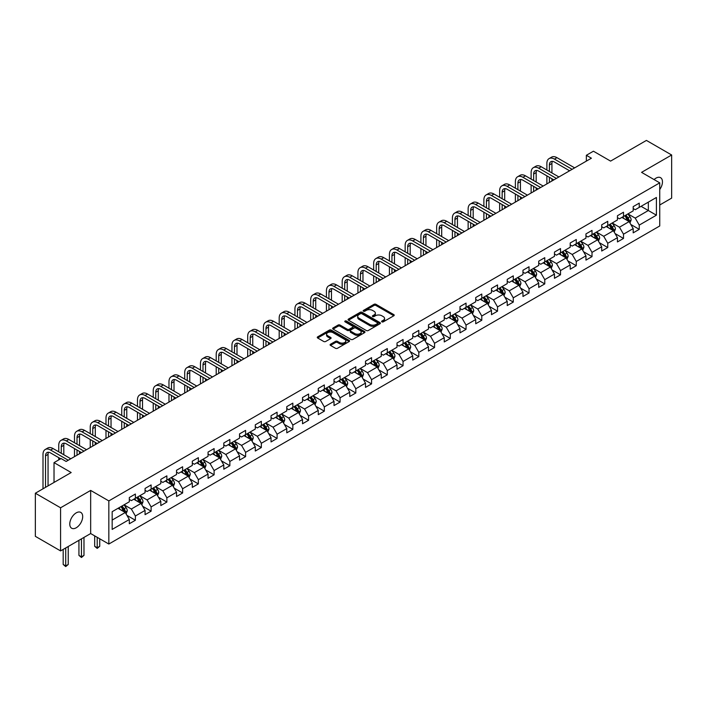 <?xml version="1.0" encoding="UTF-8"?>
<svg xmlns="http://www.w3.org/2000/svg" width="707" height="707" viewBox="0 0 707 707"><rect width="100%" height="100%" fill="white"/><g stroke="black" fill="none" stroke-linecap="round" stroke-linejoin="round"><path stroke-width="1.06" d="M381.895 321.853A0.981 0.566 0 0 0 383.282 321.853L393.808 315.773A1.405 0.813 0 0 0 394.214 315.198A1.405 0.813 0 0 0 393.808 314.624L375.974 304.328A1.405 0.813 0 0 0 373.994 304.328L363.46 310.408A0.981 0.566 0 0 0 364.847 311.213L366.208 310.426A4.481 2.589 0 0 1 372.554 310.426L374.038 311.283A4.481 2.589 0 0 1 375.355 313.113A4.481 2.589 0 0 1 374.038 314.942L372.677 315.729A0.981 0.566 0 0 0 374.065 316.533L375.426 315.746A4.481 2.589 0 0 1 381.771 315.746L383.256 316.603A4.481 2.589 0 0 1 384.564 318.433A4.481 2.589 0 0 1 383.256 320.262L381.895 321.049A0.981 0.566 0 0 0 381.895 321.853L381.895 321.049M76.232 527.776A9.138 5.276 120 0 0 82.198 519.725A9.138 5.276 120 0 0 80.801 512.407A9.138 5.276 120 0 0 76.232 512.858A9.138 5.276 120 0 0 70.258 520.909A9.138 5.276 120 0 0 71.663 528.226A9.138 5.276 120 0 0 76.232 527.776M659.737 189.52A9.138 5.276 120 0 0 660.577 177.678A9.138 5.276 120 0 0 656.008 178.129A9.138 5.276 120 0 0 654.081 179.578M330.496 344.256A1.405 0.813 0 0 0 330.089 344.83A1.405 0.813 0 0 0 330.496 345.405L335.498 348.295A1.405 0.813 0 0 0 337.478 348.295L349.17 341.543A1.405 0.813 0 0 0 349.585 340.968A1.405 0.813 0 0 0 349.17 340.394L331.336 330.098A1.405 0.813 0 0 0 329.356 330.098L317.664 336.85A1.405 0.813 0 0 0 317.257 337.425A1.405 0.813 0 0 0 317.664 337.99L323.709 341.481A1.405 0.813 0 0 0 325.688 341.481L330.69 338.591A1.405 0.813 0 0 0 331.106 338.026A1.405 0.813 0 0 0 330.69 337.451L327.695 335.719A3.747 2.165 0 0 1 326.599 334.19A3.747 2.165 0 0 1 328.914 332.193A3.747 2.165 0 0 1 332.997 332.661L344.742 339.44A3.747 2.165 0 0 1 345.838 340.968A3.747 2.165 0 0 1 343.522 342.966A3.747 2.165 0 0 1 339.44 342.497L337.478 341.366A1.405 0.813 0 0 0 335.498 341.366L330.496 344.256L330.496 345.405M659.737 204.995L671.65 198.119L671.65 154.992L646.419 140.419L610.583 161.108L593.42 151.201L586.359 155.284L591.406 158.2L66.14 461.459L61.085 458.543L54.024 462.625L54.024 482.439M60.581 507.785L60.581 550.912L90.664 533.546L90.664 490.419L60.581 507.785L35.35 493.221L71.186 472.532L54.024 462.625M90.664 490.419L108.834 500.909L659.737 182.848L659.737 225.975L108.834 544.037L108.834 500.909M671.65 154.992L641.567 172.358L659.737 182.848M366.314 330.505A1.405 0.813 0 0 0 368.294 330.505L379.986 323.753A1.405 0.813 0 0 0 380.393 323.179A1.405 0.813 0 0 0 379.986 322.604L362.152 312.308A1.405 0.813 0 0 0 360.172 312.308L348.48 319.06A1.405 0.813 0 0 0 348.065 319.635A1.405 0.813 0 0 0 348.48 320.209L366.314 330.505M345.449 322.065A0.981 0.566 0 0 1 346.448 322.198L346.448 321.031L364.582 331.503A1.405 0.813 0 0 1 364.989 332.078A1.405 0.813 0 0 1 364.582 332.644L352.89 339.395A1.405 0.813 0 0 1 350.902 339.395L333.068 329.1L338.079 326.236L338.079 325.07L333.068 327.96A1.405 0.813 0 0 0 332.661 328.525A1.405 0.813 0 0 0 333.068 329.1L333.068 327.96M338.079 326.236A1.405 0.813 0 0 1 340.058 326.236L340.058 325.07A1.405 0.813 0 0 0 338.079 325.07M340.058 325.07L347.287 329.241A1.405 0.813 0 0 0 349.267 329.241L352.59 327.323A1.405 0.813 0 0 0 352.996 326.758A1.405 0.813 0 0 0 352.59 326.183L345.06 321.835A0.981 0.566 0 0 1 346.448 321.031M60.581 550.912L35.35 536.339L35.35 493.221M126.951 515.394L135.382 520.255L135.382 516.004L145.068 510.41L145.068 514.661L151.121 511.17L151.121 506.91L160.816 501.316L160.816 505.576L166.87 502.076L166.87 497.825L176.556 492.231L176.556 496.482L182.618 492.982L182.618 488.731L192.304 483.137L192.304 487.388L198.358 483.897L198.358 479.638L208.052 474.043L208.052 478.303L214.106 474.804L214.106 470.553L223.801 464.959L223.801 469.209L229.855 465.71L229.855 461.459L239.54 455.865L239.54 460.116L245.603 456.625L245.603 452.365L255.289 446.771L255.289 451.031L261.343 447.531L261.343 443.28L271.037 437.686L271.037 441.937L277.091 438.437L277.091 434.186L286.786 428.592L286.786 432.843L292.839 429.352L292.839 425.093L302.525 419.498L302.525 423.758L308.588 420.258L308.588 416.008L318.274 410.413L318.274 414.664L324.327 411.165L324.327 406.914L334.022 401.32L334.022 405.571L340.076 402.08L340.076 397.82L349.762 392.226L349.762 396.486L355.824 392.986L355.824 388.735L365.51 383.141L365.51 387.392L371.564 383.892L371.564 379.641L381.259 374.047L381.259 378.298L387.312 374.807L387.312 370.548L397.007 364.953L397.007 369.213L403.061 365.713L403.061 361.463L412.747 355.868L412.747 360.119L418.809 356.62L418.809 352.369L428.495 346.775L428.495 351.026L434.549 347.535L434.549 343.275L444.243 337.681L444.243 341.941L450.297 338.441L450.297 334.19L459.983 328.596L459.983 332.847L466.046 329.347L466.046 325.096L475.731 319.502L475.731 323.753L481.785 320.262L481.785 316.002L491.48 310.408L491.48 314.668L497.534 311.168L497.534 306.918L507.228 301.323L507.228 305.574L513.282 302.075L513.282 297.824L522.968 292.23L522.968 296.48L529.03 292.99L529.03 288.73L538.716 283.136L538.716 287.396L544.77 283.896L544.77 279.645L554.465 274.051L554.465 278.302L560.518 274.802L560.518 270.551L570.213 264.957L570.213 269.208L576.267 265.717L576.267 261.457L585.953 255.863L585.953 260.123L592.015 256.623L592.015 252.372L601.701 246.778L601.701 251.029L607.755 247.53L607.755 243.279L617.45 237.685L617.45 241.935L623.503 238.445L623.503 234.185L633.189 228.591L633.189 232.85L639.252 229.351L639.252 225.1L656.405 215.193L656.405 197.474L648.337 202.14L648.337 210.527L656.405 215.193M135.382 520.255L129.319 523.754L129.319 519.504L112.166 529.41L112.166 511.691L129.319 501.784L129.319 497.534L135.382 494.034L135.382 498.285L145.068 492.691L145.068 488.44L151.121 484.94L151.121 489.2L160.816 483.606L160.816 479.346L166.87 475.855L166.87 480.106L176.556 474.512L176.556 470.261L182.618 466.761L182.618 471.012L192.304 465.418L192.304 461.167L198.358 457.668L198.358 461.927L208.052 456.333L208.052 452.073L214.106 448.583L214.106 452.834L223.801 447.239L223.801 442.989L229.855 439.489L229.855 443.74L239.54 438.146L239.54 433.895L245.603 430.395L245.603 434.655L255.289 429.061L255.289 424.801L261.343 421.31L261.343 425.561L271.037 419.967L271.037 415.716L277.091 412.216L277.091 416.467L286.786 410.873L286.786 406.622L292.839 403.123L292.839 407.382L302.525 401.788L302.525 397.528L308.588 394.038L308.588 398.288L318.274 392.694L318.274 388.443L324.327 384.944L324.327 389.195L334.022 383.601L334.022 379.35L340.076 375.85L340.076 380.11L349.762 374.516L349.762 370.256L355.824 366.765L355.824 371.016L365.51 365.422L365.51 361.171L371.564 357.671L371.564 361.922L381.259 356.328L381.259 352.077L387.312 348.578L387.312 352.837L397.007 347.243L397.007 342.983L403.061 339.493L403.061 343.743L412.747 338.149L412.747 333.898L418.809 330.399L418.809 334.65L428.495 329.055L428.495 324.805L434.549 321.305L434.549 325.565L444.243 319.971L444.243 315.711L450.297 312.22L450.297 316.471L459.983 310.877L459.983 306.626L466.046 303.126L466.046 307.377L475.731 301.783L475.731 297.532L481.785 294.032L481.785 298.292L491.48 292.698L491.48 288.438L497.534 284.948L497.534 289.198L507.228 283.604L507.228 279.353L513.282 275.854L513.282 280.105L522.968 274.51L522.968 270.26L529.03 266.76L529.03 271.02L538.716 265.425L538.716 261.166L544.77 257.675L544.77 261.926L554.465 256.332L554.465 252.081L560.518 248.581L560.518 252.832L570.213 247.238L570.213 242.987L576.267 239.487L576.267 243.747L585.953 238.153L585.953 233.893L592.015 230.402L592.015 234.653L601.701 229.059L601.701 224.808L607.755 221.309L607.755 225.56L617.45 219.965L617.45 215.715L623.503 212.215L623.503 216.475L633.189 210.88L633.189 206.621L639.252 203.13L639.252 207.381L656.405 197.474M133.764 499.222L141.029 503.419L131.343 509.013L124.07 504.816M129.319 499.451L131.343 500.618L135.382 498.285M131.343 509.013L135.382 516.004M141.029 503.419L145.068 510.41M149.504 490.128L156.777 494.326L147.083 499.92L139.818 495.722M145.068 490.366L147.083 491.533L151.121 489.2M147.083 499.92L151.121 506.91M156.777 494.326L160.816 501.316M165.252 481.043L172.526 485.232L162.831 490.826L155.567 486.637M160.816 481.273L162.831 482.439L166.87 480.106M162.831 490.826L166.87 497.825M172.526 485.232L176.556 492.231M181.001 471.949L188.265 476.147L178.579 481.741L171.306 477.543M176.556 472.179L178.579 473.345L182.618 471.012M178.579 481.741L182.618 488.731M188.265 476.147L192.304 483.137M196.749 462.855L204.014 467.053L194.328 472.647L187.055 468.449M192.304 463.094L194.328 464.26L198.358 461.927M194.328 472.647L198.358 479.638M204.014 467.053L208.052 474.043M212.489 453.77L219.762 457.959L210.067 463.553L202.803 459.364M208.052 454L210.067 455.167L214.106 452.834M210.067 463.553L214.106 470.553M219.762 457.959L223.801 464.959M228.237 444.676L235.502 448.874L225.816 454.468L218.551 450.271M223.801 444.906L225.816 446.073L229.855 443.74M225.816 454.468L229.855 461.459M235.502 448.874L239.54 455.865M243.986 435.583L251.25 439.781L241.564 445.375L234.291 441.177M239.54 435.821L241.564 436.988L245.603 434.655M241.564 445.375L245.603 452.365M251.25 439.781L255.289 446.771M259.734 426.498L266.999 430.687L257.304 436.281L250.039 432.092M255.289 426.728L257.304 427.894L261.343 425.561M257.304 436.281L261.343 443.28M266.999 430.687L271.037 437.686M275.474 417.404L282.747 421.602L273.052 427.196L265.788 422.998M271.037 417.634L273.052 418.8L277.091 416.467M273.052 427.196L277.091 434.186M282.747 421.602L286.786 428.592M291.222 408.31L298.487 412.508L288.801 418.102L281.536 413.904M286.786 408.549L288.801 409.715L292.839 407.382M288.801 418.102L292.839 425.093M298.487 412.508L302.525 419.498M306.971 399.225L314.235 403.414L304.549 409.008L297.276 404.819M302.525 399.455L304.549 400.622L308.588 398.288M304.549 409.008L308.588 416.008M314.235 403.414L318.274 410.413M322.71 390.131L329.983 394.329L320.289 399.923L313.024 395.726M318.274 390.361L320.289 391.528L324.327 389.195M320.289 399.923L324.327 406.914M329.983 394.329L334.022 401.32M338.459 381.038L345.732 385.235L336.037 390.83L328.773 386.632M334.022 381.276L336.037 382.443L340.076 380.11M336.037 390.83L340.076 397.82M345.732 385.235L349.762 392.226M354.207 371.953L361.471 376.142L351.786 381.736L344.512 377.547M349.762 372.182L351.786 373.349L355.824 371.016M351.786 381.736L355.824 388.735M361.471 376.142L365.51 383.141M369.955 362.859L377.22 367.057L367.534 372.651L360.261 368.453M365.51 363.089L367.534 364.255L371.564 361.922M367.534 372.651L371.564 379.641M377.22 367.057L381.259 374.047M385.695 353.765L392.968 357.963L383.274 363.557L376.009 359.359M381.259 354.004L383.274 355.17L387.312 352.837M383.274 363.557L387.312 370.548M392.968 357.963L397.007 364.953M401.443 344.68L408.708 348.869L399.022 354.463L391.758 350.274M397.007 344.91L399.022 346.077L403.061 343.743M399.022 354.463L403.061 361.463M408.708 348.869L412.747 355.868M417.192 335.586L424.456 339.784L414.77 345.378L407.497 341.181M412.747 335.816L414.77 336.983L418.809 334.65M414.77 345.378L418.809 352.369M424.456 339.784L428.495 346.775M432.94 326.493L440.205 330.69L430.51 336.285L423.246 332.087M428.495 326.731L430.51 327.898L434.549 325.565M430.51 336.285L434.549 343.275M440.205 330.69L444.243 337.681M448.68 317.408L455.953 321.597L446.258 327.191L438.994 323.002M444.243 317.637L446.258 318.804L450.297 316.471M446.258 327.191L450.297 334.19M455.953 321.597L459.983 328.596M464.428 308.314L471.693 312.512L462.007 318.106L454.742 313.908M459.983 308.544L462.007 309.71L466.046 307.377M462.007 318.106L466.046 325.096M471.693 312.512L475.731 319.502M480.177 299.22L487.441 303.418L477.755 309.012L470.482 304.814M475.731 299.459L477.755 300.625L481.785 298.292M477.755 309.012L481.785 316.002M487.441 303.418L491.48 310.408M495.916 290.135L503.19 294.324L493.495 299.918L486.23 295.729M491.48 290.365L493.495 291.531L497.534 289.198M493.495 299.918L497.534 306.918M503.19 294.324L507.228 301.323M511.665 281.041L518.938 285.239L509.243 290.833L501.979 286.635M507.228 281.271L509.243 282.438L513.282 280.105M509.243 290.833L513.282 297.824M518.938 285.239L522.968 292.23M527.413 271.948L534.678 276.145L524.992 281.74L517.718 277.542M522.968 272.186L524.992 273.344L529.03 271.02M524.992 281.74L529.03 288.73M534.678 276.145L538.716 283.136M543.162 262.863L550.426 267.052L540.74 272.646L533.467 268.457M538.716 263.092L540.74 264.259L544.77 261.926M540.74 272.646L544.77 279.645M550.426 267.052L554.465 274.051M558.901 253.769L566.174 257.967L556.48 263.561L549.215 259.363M554.465 253.999L556.48 255.165L560.518 252.832M556.48 263.561L560.518 270.551M566.174 257.967L570.213 264.957M574.65 244.675L581.914 248.873L572.228 254.467L564.964 250.269M570.213 244.914L572.228 246.071L576.267 243.747M572.228 254.467L576.267 261.457M581.914 248.873L585.953 255.863M590.398 235.59L597.662 239.779L587.977 245.373L580.703 241.184M585.953 235.82L587.977 236.986L592.015 234.653M587.977 245.373L592.015 252.372M597.662 239.779L601.701 246.778M606.146 226.496L613.411 230.694L603.716 236.288L596.452 232.09M601.701 226.726L603.716 227.893L607.755 225.56M603.716 236.288L607.755 243.279M613.411 230.694L617.45 237.685M621.886 217.403L629.159 221.6L619.465 227.194L612.2 222.997M617.45 217.641L619.465 218.799L623.503 216.475M619.465 227.194L623.503 234.185M629.159 221.6L633.189 228.591M641.063 206.329L648.337 210.527L635.213 218.101L627.949 213.912M633.189 208.547L635.213 209.714L639.252 207.381M635.213 218.101L639.252 225.1M90.664 533.546L108.834 544.037M586.359 155.284L586.359 161.108M112.166 520.087L125.28 512.504L118.016 508.315M125.28 512.504L129.319 519.504M630.821 224.481L639.252 229.351M615.072 233.575L623.503 238.445M599.333 242.669L607.755 247.53M583.584 251.754L592.015 256.623M567.836 260.848L576.267 265.717M552.087 269.941L560.518 274.802M536.348 279.026L544.77 283.896M520.599 288.12L529.03 292.99M504.851 297.214L513.282 302.075M489.111 306.299L497.534 311.168M473.363 315.393L481.785 320.262M457.615 324.486L466.046 329.347M441.866 333.571L450.297 338.441M426.127 342.665L434.549 347.535M410.378 351.759L418.809 356.62M394.63 360.844L403.061 365.713M378.881 369.938L387.312 374.807M363.142 379.032L371.564 383.892M347.393 388.116L355.824 392.986M331.645 397.21L340.076 402.08M315.905 406.304L324.327 411.165M300.157 415.389L308.588 420.258M284.408 424.483L292.839 429.352M268.66 433.577L277.091 438.437M252.92 442.67L261.343 447.531M237.172 451.755L245.603 456.625M221.424 460.849L229.855 465.71M205.675 469.943L214.106 474.804M189.936 479.028L198.358 483.897M174.187 488.122L182.618 492.982M158.439 497.215L166.87 502.076M142.699 506.3L151.121 511.17M382.284 321.985L383.256 321.429A4.481 2.589 0 0 0 384.564 319.599L384.564 318.433M375.355 313.113L375.355 314.279A4.481 2.589 0 0 1 374.038 316.109L373.066 316.665M393.808 314.624L393.808 315.773L375.974 305.495A1.405 0.813 0 0 0 373.994 305.495L363.858 311.345M379.986 322.604L379.986 323.753L362.152 313.475A1.405 0.813 0 0 0 360.172 313.475L348.498 320.218M377.511 323.576A0.981 0.566 0 0 0 377.511 322.781L361.851 313.74A0.981 0.566 0 0 0 360.464 313.74L359.032 314.571A4.481 2.589 0 0 0 357.715 316.4A4.481 2.589 0 0 0 359.032 318.23L369.726 324.407A4.481 2.589 0 0 0 376.071 324.407L377.511 323.576L377.511 324.743A0.981 0.566 0 0 0 377.794 324.345L377.794 323.179M357.715 316.4L357.715 317.567A4.481 2.589 0 0 0 359.032 319.396L359.032 318.23M377.511 324.743L376.071 325.573A4.481 2.589 0 0 1 369.726 325.573L359.032 319.396M340.058 326.236L347.287 330.408A1.405 0.813 0 0 0 349.267 330.408L352.59 328.49A1.405 0.813 0 0 0 352.996 327.924L352.996 326.758M346.448 322.198L364.556 332.661M354.79 333.571A3.747 2.165 0 0 0 358.882 334.049A3.747 2.165 0 0 0 361.189 332.043A3.747 2.165 0 0 0 360.093 330.514L355.957 328.128A1.405 0.813 0 0 0 353.977 328.128L350.654 330.045A1.405 0.813 0 0 0 350.248 330.62A1.405 0.813 0 0 0 350.654 331.185L354.79 333.571L354.79 334.738A3.747 2.165 0 0 0 358.882 335.206A3.747 2.165 0 0 0 361.189 333.209L361.189 332.043M350.248 330.62L350.248 331.777A1.405 0.813 0 0 0 350.654 332.352L350.654 331.185M354.79 334.738L350.654 332.352M345.838 340.968L345.838 342.135A3.747 2.165 0 0 1 343.522 344.132A3.747 2.165 0 0 1 339.44 343.664L337.478 342.533A1.405 0.813 0 0 0 335.498 342.533L330.514 345.414M326.599 334.19L326.599 335.357A3.747 2.165 0 0 0 327.695 336.885L327.695 335.719M330.673 338.609L327.695 336.885M349.152 341.552L331.336 331.265A1.405 0.813 0 0 0 329.356 331.265L317.682 338.008L317.664 336.85M629.955 222.979L631.157 219.957A3.782 2.183 -120 0 0 629.946 216.74L627.86 213.956M624.228 218.755L622.814 216.872M624.732 215.759L626.817 218.543A3.782 2.183 60 0 1 627.904 220.814L629.115 220.116A3.782 2.183 -120 0 0 628.028 217.844L625.942 215.061M624.997 215.608L627.312 218.693A1.927 1.114 60 0 1 627.657 219.276L629.115 220.116M546.873 170.016L546.873 163.485A10.702 6.177 60 0 1 549.092 158.589L551.61 157.131A10.702 6.177 60 0 1 556.966 157.661L574.65 167.868M549.092 158.589A10.702 6.177 60 0 1 554.447 159.119L572.131 169.327M569.603 170.785L554.447 162.036A7.141 4.118 -120 0 0 550.877 161.682A7.141 4.118 -120 0 0 549.392 164.943L549.392 171.474M552.37 161.346A7.141 4.118 -120 0 0 551.92 163.485L551.92 172.932M549.392 177.298L549.392 182.45M551.92 178.756L551.92 180.992M546.873 183.908L546.873 175.84M614.206 232.073L615.408 229.05A3.782 2.183 -120 0 0 614.197 225.825L612.121 223.05M608.488 227.848L607.074 225.957M608.992 224.853L611.069 227.636A3.782 2.183 60 0 1 612.156 229.908L613.367 229.209A3.782 2.183 -120 0 0 612.28 226.929L610.203 224.154M609.248 224.702L611.564 227.787A1.927 1.114 60 0 1 611.917 228.37L613.367 229.209M598.458 241.167L599.66 238.135A3.782 2.183 -120 0 0 598.458 234.918L596.372 232.135M592.74 236.942L591.326 235.051M593.244 233.946L595.329 236.721A3.782 2.183 60 0 1 596.408 239.001L597.618 238.303A3.782 2.183 -120 0 0 596.54 236.023L594.454 233.239M593.509 233.787L595.815 236.872A1.927 1.114 60 0 1 596.169 237.464L597.618 238.303M531.125 179.11L531.125 172.579A10.702 6.177 60 0 1 533.343 167.683L535.871 166.225A10.702 6.177 60 0 1 541.217 166.755L558.901 176.962M533.343 167.683A10.702 6.177 60 0 1 538.699 168.213L556.382 178.42M553.855 179.878L538.699 171.121A7.141 4.118 -120 0 0 535.128 170.767A7.141 4.118 -120 0 0 533.652 174.037L533.652 180.559M536.622 170.44A7.141 4.118 -120 0 0 536.171 172.579L536.171 182.017M533.652 186.392L533.652 191.544M536.171 187.85L536.171 190.086M531.125 193.002L531.125 184.934M515.385 188.195L515.385 181.672A10.702 6.177 60 0 1 517.595 176.768L520.122 175.309A10.702 6.177 60 0 1 525.478 175.84L543.162 186.056M517.595 176.768A10.702 6.177 60 0 1 522.95 177.298L540.634 187.505M538.115 188.963L522.95 180.214A7.141 4.118 -120 0 0 519.38 179.861A7.141 4.118 -120 0 0 517.904 183.131L517.904 189.653M520.873 179.534A7.141 4.118 -120 0 0 520.432 181.672L520.432 191.111M517.904 195.486L517.904 200.629M520.432 196.935L520.432 199.18M515.385 202.087L515.385 194.027M582.718 250.251L583.92 247.229A3.782 2.183 -120 0 0 582.709 244.012L580.624 241.228M576.992 246.027L575.578 244.145M577.495 243.031L579.581 245.815A3.782 2.183 60 0 1 580.659 248.086L581.87 247.388A3.782 2.183 -120 0 0 580.792 245.117L578.706 242.333M577.76 242.881L580.067 245.965A1.927 1.114 60 0 1 580.42 246.549L581.87 247.388M566.97 259.345L568.172 256.323A3.782 2.183 -120 0 0 566.961 253.097L564.875 250.322M561.252 255.121L559.829 253.23M561.747 252.125L563.832 254.909A3.782 2.183 60 0 1 564.92 257.18L566.13 256.482A3.782 2.183 -120 0 0 565.043 254.211L562.958 251.427M562.012 251.975L564.327 255.059A1.927 1.114 60 0 1 564.672 255.642L566.13 256.482M551.221 268.439L552.423 265.408A3.782 2.183 -120 0 0 551.213 262.191L549.136 259.407M545.504 264.215L544.09 262.324M546.007 261.219L548.084 263.994A3.782 2.183 60 0 1 549.171 266.274L550.382 265.576A3.782 2.183 -120 0 0 549.295 263.296L547.218 260.512M546.272 261.06L548.579 264.153A1.927 1.114 60 0 1 548.932 264.736L550.382 265.576M499.637 197.288L499.637 190.757A10.702 6.177 60 0 1 501.855 185.861L504.374 184.403A10.702 6.177 60 0 1 509.729 184.934L527.413 195.141M501.855 185.861A10.702 6.177 60 0 1 507.202 186.392L524.886 196.599M522.367 198.057L507.202 189.308A7.141 4.118 -120 0 0 503.64 188.955A7.141 4.118 -120 0 0 502.156 192.216L502.156 198.747M505.125 188.619A7.141 4.118 -120 0 0 504.683 190.757L504.683 200.205M502.156 204.57L502.156 209.723M504.683 206.029L504.683 208.265M499.637 211.181L499.637 203.112M483.888 206.382L483.888 199.851A10.702 6.177 60 0 1 486.107 194.955L488.625 193.497A10.702 6.177 60 0 1 493.981 194.027L511.665 204.235M486.107 194.955A10.702 6.177 60 0 1 491.462 195.486L509.146 205.693M506.619 207.151L491.462 198.393A7.141 4.118 -120 0 0 487.892 198.04A7.141 4.118 -120 0 0 486.416 201.309L486.416 207.831M489.385 197.713A7.141 4.118 -120 0 0 488.935 199.851L488.935 209.29M486.416 213.664L486.416 218.816M488.935 215.122L488.935 217.358M483.888 220.275L483.888 212.206M468.14 215.467L468.14 208.945A10.702 6.177 60 0 1 470.358 204.04L472.886 202.582A10.702 6.177 60 0 1 478.232 203.112L495.916 213.328M470.358 204.04A10.702 6.177 60 0 1 475.714 204.57L493.398 214.778M490.87 216.236L475.714 207.487A7.141 4.118 -120 0 0 472.143 207.133A7.141 4.118 -120 0 0 470.668 210.403L470.668 216.925M473.637 206.806A7.141 4.118 -120 0 0 473.186 208.945L473.186 218.383M470.668 222.758L470.668 227.901M473.186 224.207L473.186 226.452M468.14 229.36L468.14 221.3M452.4 224.561L452.4 218.03A10.702 6.177 60 0 1 454.619 213.134L457.137 211.676A10.702 6.177 60 0 1 462.493 212.206L480.177 222.413M454.619 213.134A10.702 6.177 60 0 1 459.965 213.664L477.649 223.872M475.131 225.33L459.965 216.581A7.141 4.118 -120 0 0 456.395 216.227A7.141 4.118 -120 0 0 454.919 219.488L454.919 226.019M457.889 215.891A7.141 4.118 -120 0 0 457.447 218.03L457.447 227.477M454.919 231.843L454.919 236.995M457.447 233.301L457.447 235.537M452.4 238.453L452.4 230.385M436.652 233.655L436.652 227.124A10.702 6.177 60 0 1 438.87 222.228L441.389 220.77A10.702 6.177 60 0 1 446.744 221.3L464.428 231.507M438.87 222.228A10.702 6.177 60 0 1 444.217 222.758L461.901 232.965M459.382 234.424L444.217 225.666A7.141 4.118 -120 0 0 440.655 225.312A7.141 4.118 -120 0 0 439.171 228.582L439.171 235.104M442.149 224.985A7.141 4.118 -120 0 0 441.698 227.124L441.698 236.562M439.171 240.937L439.171 246.089M441.698 242.395L441.698 244.631M436.652 247.547L436.652 239.479M420.904 242.74L420.904 236.218A10.702 6.177 60 0 1 423.122 231.313L425.649 229.855A10.702 6.177 60 0 1 430.996 230.385L448.68 240.601M423.122 231.313A10.702 6.177 60 0 1 428.477 231.843L446.161 242.05M443.634 243.508L428.477 234.759A7.141 4.118 -120 0 0 424.907 234.406A7.141 4.118 -120 0 0 423.431 237.676L423.431 244.198M426.401 234.079A7.141 4.118 -120 0 0 425.95 236.218L425.95 245.656M423.431 250.031L423.431 255.174M425.95 251.48L425.95 253.725M420.904 256.632L420.904 248.572M405.155 251.833L405.155 245.302A10.702 6.177 60 0 1 407.373 240.407L409.901 238.948A10.702 6.177 60 0 1 415.256 239.479L432.94 249.686M407.373 240.407A10.702 6.177 60 0 1 412.729 240.937L430.413 251.144M427.885 252.602L412.729 243.853A7.141 4.118 -120 0 0 409.159 243.5A7.141 4.118 -120 0 0 407.683 246.761L407.683 253.292M410.652 243.164A7.141 4.118 -120 0 0 410.201 245.302L410.201 254.75M407.683 259.115L407.683 264.268M410.201 260.574L410.201 262.81M405.155 265.726L405.155 257.657M389.416 260.927L389.416 254.396A10.702 6.177 60 0 1 391.634 249.5L394.153 248.042A10.702 6.177 60 0 1 399.508 248.572L417.192 258.78M391.634 249.5A10.702 6.177 60 0 1 396.981 250.031L414.664 260.238M412.146 261.696L396.981 252.938A7.141 4.118 -120 0 0 393.419 252.585A7.141 4.118 -120 0 0 391.934 255.854L391.934 262.377M394.904 252.258A7.141 4.118 -120 0 0 394.462 254.396L394.462 263.835M391.934 268.209L391.934 273.362M394.462 269.667L394.462 271.903M389.416 274.82L389.416 266.751M373.667 270.012L373.667 263.49A10.702 6.177 60 0 1 375.885 258.585L378.404 257.127A10.702 6.177 60 0 1 383.76 257.657L401.443 267.873M375.885 258.585A10.702 6.177 60 0 1 381.241 259.115L398.925 269.323M396.397 270.781L381.241 262.032A7.141 4.118 -120 0 0 377.671 261.678A7.141 4.118 -120 0 0 376.195 264.948L376.195 271.47M379.164 261.351A7.141 4.118 -120 0 0 378.713 263.49L378.713 272.929M376.195 277.303L376.195 282.447M378.713 278.752L378.713 280.997M373.667 283.905L373.667 275.845M357.919 279.106L357.919 272.575A10.702 6.177 60 0 1 360.137 267.679L362.664 266.221A10.702 6.177 60 0 1 368.011 266.751L385.695 276.958M360.137 267.679A10.702 6.177 60 0 1 365.492 268.209L383.176 278.417M380.649 279.875L365.492 271.126A7.141 4.118 -120 0 0 361.922 270.772A7.141 4.118 -120 0 0 360.446 274.033L360.446 280.564M363.416 270.436A7.141 4.118 -120 0 0 362.965 272.575L362.965 282.022M360.446 286.388L360.446 291.54M362.965 287.846L362.965 290.082M357.919 292.998L357.919 284.93M342.179 288.2L342.179 281.669A10.702 6.177 60 0 1 344.389 276.773L346.916 275.315A10.702 6.177 60 0 1 352.272 275.845L369.955 286.052M344.389 276.773A10.702 6.177 60 0 1 349.744 277.303L367.428 287.51M364.909 288.969L349.744 280.211A7.141 4.118 -120 0 0 346.174 279.857A7.141 4.118 -120 0 0 344.698 283.127L344.698 289.649M347.667 279.53A7.141 4.118 -120 0 0 347.225 281.669L347.225 291.107M344.698 295.482L344.698 300.634M347.225 296.94L347.225 299.176M342.179 302.092L342.179 294.024M326.431 297.285L326.431 290.763A10.702 6.177 60 0 1 328.649 285.858L331.168 284.4A10.702 6.177 60 0 1 336.523 284.93L354.207 295.146M328.649 285.858A10.702 6.177 60 0 1 333.996 286.388L351.679 296.595M349.161 298.054L333.996 289.304A7.141 4.118 -120 0 0 330.434 288.951A7.141 4.118 -120 0 0 328.949 292.221L328.949 298.743M331.919 288.624A7.141 4.118 -120 0 0 331.477 290.763L331.477 300.201M328.949 304.576L328.949 309.719M331.477 306.025L331.477 308.27M326.431 311.177L326.431 303.117M310.682 306.378L310.682 299.848A10.702 6.177 60 0 1 312.901 294.952L315.428 293.493A10.702 6.177 60 0 1 320.775 294.024L338.459 304.231M312.901 294.952A10.702 6.177 60 0 1 318.256 295.482L335.94 305.689M333.412 307.147L318.256 298.398A7.141 4.118 -120 0 0 314.686 298.045A7.141 4.118 -120 0 0 313.21 301.306L313.21 307.837M316.179 297.709A7.141 4.118 -120 0 0 315.729 299.848L315.729 309.295M313.21 313.661L313.21 318.813M315.729 315.119L315.729 317.355M310.682 320.271L310.682 312.202M294.934 315.472L294.934 308.941A10.702 6.177 60 0 1 297.152 304.045L299.68 302.587A10.702 6.177 60 0 1 305.026 303.117L322.71 313.325M297.152 304.045A10.702 6.177 60 0 1 302.508 304.576L320.191 314.783M317.664 316.241L302.508 307.483A7.141 4.118 -120 0 0 298.937 307.13A7.141 4.118 -120 0 0 297.461 310.4L297.461 316.922M300.431 306.803A7.141 4.118 -120 0 0 299.98 308.941L299.98 318.38M297.461 322.754L297.461 327.907M299.98 324.213L299.98 326.448M294.934 329.365L294.934 321.296M279.194 324.557L279.194 318.035A10.702 6.177 60 0 1 281.413 313.13L283.931 311.672A10.702 6.177 60 0 1 289.287 312.202L306.971 322.419M281.413 313.13A10.702 6.177 60 0 1 286.759 313.661L304.443 323.877M301.924 325.326L286.759 316.577A7.141 4.118 -120 0 0 283.189 316.223A7.141 4.118 -120 0 0 281.713 319.493L281.713 326.015M284.682 315.896A7.141 4.118 -120 0 0 284.241 318.035L284.241 327.474M281.713 331.848L281.713 336.992M284.241 333.297L284.241 335.542M279.194 338.45L279.194 330.39M263.446 333.651L263.446 327.12A10.702 6.177 60 0 1 265.664 322.224L268.183 320.766A10.702 6.177 60 0 1 273.538 321.296L291.222 331.503M265.664 322.224A10.702 6.177 60 0 1 271.011 322.754L288.703 332.962M286.176 334.42L271.011 325.671A7.141 4.118 -120 0 0 267.449 325.317A7.141 4.118 -120 0 0 265.965 328.578L265.965 335.109M268.943 324.981A7.141 4.118 -120 0 0 268.492 327.12L268.492 336.567M265.965 340.933L265.965 346.085M268.492 342.391L268.492 344.627M263.446 347.544L263.446 339.475M247.697 342.745L247.697 336.214A10.702 6.177 60 0 1 249.916 331.318L252.443 329.86A10.702 6.177 60 0 1 257.79 330.39L275.474 340.597M249.916 331.318A10.702 6.177 60 0 1 255.271 331.848L272.955 342.055M270.428 343.514L255.271 334.756A7.141 4.118 -120 0 0 251.701 334.402A7.141 4.118 -120 0 0 250.225 337.672L250.225 344.203M253.194 334.075A7.141 4.118 -120 0 0 252.744 336.214L252.744 345.652M250.225 350.027L250.225 355.179M252.744 351.485L252.744 353.721M247.697 356.637L247.697 348.569M231.949 351.83L231.949 345.308A10.702 6.177 60 0 1 234.167 340.403L236.695 338.945A10.702 6.177 60 0 1 242.05 339.475L259.734 349.691M234.167 340.403A10.702 6.177 60 0 1 239.523 340.933L257.207 351.149M254.688 352.599L239.523 343.849A7.141 4.118 -120 0 0 235.952 343.496A7.141 4.118 -120 0 0 234.477 346.766L234.477 353.288M237.446 343.169A7.141 4.118 -120 0 0 237.004 345.308L237.004 354.746M234.477 359.121L234.477 364.264M237.004 360.57L237.004 362.815M231.949 365.722L231.949 357.662M216.209 360.923L216.209 354.393A10.702 6.177 60 0 1 218.428 349.497L220.946 348.038A10.702 6.177 60 0 1 226.302 348.569L243.986 358.776M218.428 349.497A10.702 6.177 60 0 1 223.774 350.027L241.458 360.234M238.939 361.692L223.774 352.943A7.141 4.118 -120 0 0 220.213 352.59A7.141 4.118 -120 0 0 218.728 355.851L218.728 362.382M221.698 352.254A7.141 4.118 -120 0 0 221.256 354.393L221.256 363.84M218.728 368.206L218.728 373.358M221.256 369.664L221.256 371.9M216.209 374.816L216.209 366.747M535.482 277.524L536.675 274.502A3.782 2.183 -120 0 0 535.473 271.285L533.387 268.501M529.755 273.3L528.341 271.417M530.259 270.304L532.344 273.088A3.782 2.183 60 0 1 533.423 275.359L534.633 274.661A3.782 2.183 -120 0 0 533.555 272.389L531.47 269.606M530.524 270.154L532.831 273.238A1.927 1.114 60 0 1 533.184 273.821L534.633 274.661M519.733 286.618L520.935 283.595A3.782 2.183 -120 0 0 519.725 280.37L517.639 277.595M514.007 282.393L512.593 280.502M514.51 279.398L516.596 282.181A3.782 2.183 60 0 1 517.683 284.453L518.894 283.754A3.782 2.183 -120 0 0 517.807 281.483L515.721 278.699M514.776 279.247L517.091 282.332A1.927 1.114 60 0 1 517.436 282.915L518.894 283.754M503.985 295.712L505.187 292.68A3.782 2.183 -120 0 0 503.976 289.463L501.899 286.68M498.267 291.487L496.853 289.596M498.771 288.491L500.848 291.266A3.782 2.183 60 0 1 501.935 293.546L503.145 292.848A3.782 2.183 -120 0 0 502.058 290.568L499.982 287.793M499.027 288.332L501.343 291.425A1.927 1.114 60 0 1 501.687 292.009L503.145 292.848M488.237 304.797L489.438 301.774A3.782 2.183 -120 0 0 488.237 298.557L486.151 295.773M482.519 300.572L481.105 298.69M483.022 297.576L485.108 300.36A3.782 2.183 60 0 1 486.186 302.631L487.397 301.933A3.782 2.183 -120 0 0 486.319 299.662L484.233 296.878M483.288 297.426L485.594 300.51A1.927 1.114 60 0 1 485.948 301.094L487.397 301.933M472.497 313.89L473.69 310.868A3.782 2.183 -120 0 0 472.488 307.642L470.402 304.867M466.77 309.666L465.356 307.775M467.274 306.67L469.36 309.454A3.782 2.183 60 0 1 470.438 311.725L471.649 311.027A3.782 2.183 -120 0 0 470.57 308.756L468.485 305.972M467.539 306.52L469.846 309.604A1.927 1.114 60 0 1 470.199 310.187L471.649 311.027M456.749 322.984L457.95 319.953A3.782 2.183 -120 0 0 456.74 316.736L454.654 313.952M451.022 318.76L449.608 316.869M451.526 315.764L453.611 318.539A3.782 2.183 60 0 1 454.698 320.819L455.909 320.121A3.782 2.183 -120 0 0 454.822 317.841L452.736 315.066M451.791 315.605L454.106 318.698A1.927 1.114 60 0 1 454.451 319.281L455.909 320.121M441 332.069L442.202 329.047A3.782 2.183 -120 0 0 440.991 325.83L438.914 323.046M435.282 327.845L433.868 325.962M435.786 324.849L437.863 327.633A3.782 2.183 60 0 1 438.95 329.904L440.161 329.206A3.782 2.183 -120 0 0 439.074 326.934L436.997 324.151M436.042 324.699L438.358 327.783A1.927 1.114 60 0 1 438.711 328.366L440.161 329.206M425.252 341.163L426.454 338.14A3.782 2.183 -120 0 0 425.252 334.915L423.166 332.14M419.534 336.939L418.12 335.047M420.038 333.943L422.123 336.726A3.782 2.183 60 0 1 423.201 338.998L424.412 338.3A3.782 2.183 -120 0 0 423.334 336.028L421.248 333.244M420.303 333.792L422.609 336.877A1.927 1.114 60 0 1 422.963 337.46L424.412 338.3M409.512 350.257L410.714 347.225A3.782 2.183 -120 0 0 409.503 344.009L407.418 341.225M403.785 346.032L402.371 344.141M404.289 343.036L406.375 345.811A3.782 2.183 60 0 1 407.453 348.091L408.664 347.393A3.782 2.183 -120 0 0 407.586 345.113L405.5 342.338M404.554 342.877L406.87 345.97A1.927 1.114 60 0 1 407.214 346.554L408.664 347.393M393.764 359.342L394.966 356.319A3.782 2.183 -120 0 0 393.755 353.102L391.678 350.318M388.046 355.117L386.623 353.235M388.541 352.121L390.626 354.905A3.782 2.183 60 0 1 391.713 357.176L392.924 356.478A3.782 2.183 -120 0 0 391.837 354.207L389.751 351.423M388.806 351.971L391.121 355.055A1.927 1.114 60 0 1 391.466 355.639L392.924 356.478M378.015 368.435L379.217 365.413A3.782 2.183 -120 0 0 378.015 362.187L375.93 359.412M372.297 364.211L370.883 362.32M372.801 361.215L374.878 363.999A3.782 2.183 60 0 1 375.965 366.27L377.176 365.572A3.782 2.183 -120 0 0 376.097 363.301L374.012 360.517M373.066 361.065L375.373 364.149A1.927 1.114 60 0 1 375.726 364.732L377.176 365.572M362.276 377.529L363.469 374.498A3.782 2.183 -120 0 0 362.267 371.281L360.181 368.497M356.549 373.305L355.135 371.414M357.053 370.309L359.138 373.084A3.782 2.183 60 0 1 360.217 375.364L361.427 374.666A3.782 2.183 -120 0 0 360.349 372.386L358.263 369.611M357.318 370.15L359.624 373.243A1.927 1.114 60 0 1 359.978 373.826L361.427 374.666M346.527 386.614L347.729 383.592A3.782 2.183 -120 0 0 346.518 380.375L344.433 377.591M340.801 382.39L339.387 380.507M341.304 379.394L343.39 382.178A3.782 2.183 60 0 1 344.477 384.449L345.688 383.751A3.782 2.183 -120 0 0 344.601 381.48L342.515 378.696M341.569 379.244L343.885 382.328A1.927 1.114 60 0 1 344.229 382.911L345.688 383.751M330.779 395.708L331.981 392.685A3.782 2.183 -120 0 0 330.77 389.46L328.693 386.685M325.061 391.484L323.647 389.592M325.565 388.488L327.641 391.271A3.782 2.183 60 0 1 328.728 393.543L329.939 392.845A3.782 2.183 -120 0 0 328.852 390.573L326.775 387.79M325.821 388.337L328.136 391.422A1.927 1.114 60 0 1 328.49 392.005L329.939 392.845M315.03 404.802L316.232 401.77A3.782 2.183 -120 0 0 315.03 398.554L312.945 395.77M309.312 400.577L307.899 398.686M309.816 397.581L311.902 400.356A3.782 2.183 60 0 1 312.98 402.637L314.191 401.938A3.782 2.183 -120 0 0 313.113 399.658L311.027 396.883M310.081 397.422L312.388 400.516A1.927 1.114 60 0 1 312.741 401.099L314.191 401.938M299.291 413.887L300.484 410.864A3.782 2.183 -120 0 0 299.282 407.647L297.196 404.864M293.564 409.662L292.15 407.78M294.068 406.666L296.153 409.45A3.782 2.183 60 0 1 297.232 411.721L298.442 411.023A3.782 2.183 -120 0 0 297.364 408.752L295.279 405.968M294.333 406.516L296.64 409.6A1.927 1.114 60 0 1 296.993 410.184L298.442 411.023M283.542 422.98L284.744 419.958A3.782 2.183 -120 0 0 283.534 416.732L281.448 413.957M277.816 418.756L276.402 416.865M278.319 415.76L280.405 418.544A3.782 2.183 60 0 1 281.492 420.815L282.703 420.117A3.782 2.183 -120 0 0 281.616 417.846L279.53 415.062M278.585 415.61L280.9 418.694A1.927 1.114 60 0 1 281.245 419.278L282.703 420.117M267.794 432.074L268.996 429.043A3.782 2.183 -120 0 0 267.785 425.826L265.708 423.042M262.076 427.85L260.662 425.959M262.58 424.854L264.657 427.629A3.782 2.183 60 0 1 265.744 429.909L266.954 429.211A3.782 2.183 -120 0 0 265.867 426.931L263.791 424.156M262.836 424.695L265.152 427.788A1.927 1.114 60 0 1 265.505 428.371L266.954 429.211M252.046 441.159L253.247 438.137A3.782 2.183 -120 0 0 252.046 434.92L249.96 432.136M246.328 436.935L244.914 435.052M246.831 433.939L248.917 436.723A3.782 2.183 60 0 1 249.995 438.994L251.206 438.296A3.782 2.183 -120 0 0 250.128 436.025L248.042 433.241M247.097 433.789L249.403 436.873A1.927 1.114 60 0 1 249.757 437.456L251.206 438.296M236.306 450.253L237.508 447.231A3.782 2.183 -120 0 0 236.297 444.005L234.211 441.23M230.579 446.029L229.165 444.137M231.083 443.033L233.169 445.817A3.782 2.183 60 0 1 234.247 448.088L235.458 447.39A3.782 2.183 -120 0 0 234.379 445.118L232.294 442.335M231.348 442.882L233.663 445.967A1.927 1.114 60 0 1 234.008 446.55L235.458 447.39M220.557 459.347L221.759 456.315A3.782 2.183 -120 0 0 220.549 453.099L218.472 450.315M214.84 455.122L213.417 453.231M215.335 452.127L217.42 454.901A3.782 2.183 60 0 1 218.507 457.182L219.718 456.483A3.782 2.183 -120 0 0 218.631 454.203L216.554 451.428M215.6 451.967L217.915 455.061A1.927 1.114 60 0 1 218.26 455.644L219.718 456.483M204.809 468.432L206.011 465.409A3.782 2.183 -120 0 0 204.809 462.192L202.723 459.409M199.091 464.207L197.677 462.325M199.595 461.211L201.672 463.995A3.782 2.183 60 0 1 202.759 466.267L203.97 465.568A3.782 2.183 -120 0 0 202.891 463.297L200.806 460.513M199.86 461.061L202.167 464.146A1.927 1.114 60 0 1 202.52 464.729L203.97 465.568M189.069 477.525L190.263 474.503A3.782 2.183 -120 0 0 189.061 471.277L186.975 468.502M183.343 473.301L181.929 471.41M183.847 470.305L185.932 473.089A3.782 2.183 60 0 1 187.01 475.36L188.221 474.662A3.782 2.183 -120 0 0 187.143 472.391L185.057 469.607M184.112 470.155L186.418 473.239A1.927 1.114 60 0 1 186.772 473.823L188.221 474.662M173.321 486.619L174.523 483.588A3.782 2.183 -120 0 0 173.312 480.371L171.227 477.587M167.594 482.395L166.18 480.504M168.098 479.399L170.184 482.174A3.782 2.183 60 0 1 171.271 484.454L172.481 483.756A3.782 2.183 -120 0 0 171.394 481.476L169.309 478.701M168.363 479.24L170.679 482.333A1.927 1.114 60 0 1 171.023 482.916L172.481 483.756M157.573 495.704L158.775 492.682A3.782 2.183 -120 0 0 157.564 489.465L155.487 486.681M151.855 491.48L150.441 489.598M152.359 488.484L154.435 491.268A3.782 2.183 60 0 1 155.522 493.548L156.733 492.841A3.782 2.183 -120 0 0 155.646 490.57L153.569 487.786M152.615 488.334L154.93 491.418A1.927 1.114 60 0 1 155.284 492.001L156.733 492.841M97.204 537.32L97.204 547.757L99.731 546.299L99.731 538.778M99.731 546.299L97.204 548.393L94.676 546.299L94.676 535.862M94.676 546.299L97.204 547.757L97.204 548.393M200.461 370.017L200.461 363.486A10.702 6.177 60 0 1 202.679 358.59L205.198 357.132A10.702 6.177 60 0 1 210.553 357.662L228.237 367.87M202.679 358.59A10.702 6.177 60 0 1 208.035 359.121L225.719 369.328M223.191 370.786L208.035 362.028A7.141 4.118 -120 0 0 204.464 361.675A7.141 4.118 -120 0 0 202.989 364.945L202.989 371.475M205.958 361.348A7.141 4.118 -120 0 0 205.507 363.486L205.507 372.925M202.989 377.299L202.989 382.452M205.507 378.758L205.507 380.993M200.461 383.91L200.461 375.841M184.713 379.102L184.713 372.58A10.702 6.177 60 0 1 186.931 367.675L189.458 366.217A10.702 6.177 60 0 1 194.805 366.747L212.489 376.964M186.931 367.675A10.702 6.177 60 0 1 192.286 368.206L209.97 378.422M207.443 379.871L192.286 371.122A7.141 4.118 -120 0 0 188.716 370.768A7.141 4.118 -120 0 0 187.24 374.038L187.24 380.56M190.21 370.441A7.141 4.118 -120 0 0 189.759 372.58L189.759 382.019M187.24 386.393L187.24 391.537M189.759 387.843L189.759 390.087M184.713 392.995L184.713 384.935M168.973 388.196L168.973 381.665A10.702 6.177 60 0 1 171.182 376.769L173.71 375.311A10.702 6.177 60 0 1 179.065 375.841L196.749 386.049M171.182 376.769A10.702 6.177 60 0 1 176.538 377.299L194.222 387.507M191.703 388.965L176.538 380.216A7.141 4.118 -120 0 0 172.968 379.862A7.141 4.118 -120 0 0 171.492 383.123L171.492 389.654M174.461 379.526A7.141 4.118 -120 0 0 174.019 381.665L174.019 391.112M171.492 395.478L171.492 400.63M174.019 396.936L174.019 399.172M168.973 402.089L168.973 394.02M153.225 397.29L153.225 390.759A10.702 6.177 60 0 1 155.443 385.863L157.961 384.405A10.702 6.177 60 0 1 163.317 384.935L181.001 395.142M155.443 385.863A10.702 6.177 60 0 1 160.789 386.393L178.473 396.6M175.955 398.059L160.789 389.301A7.141 4.118 -120 0 0 157.228 388.947A7.141 4.118 -120 0 0 155.743 392.217L155.743 398.748M158.713 388.62A7.141 4.118 -120 0 0 158.271 390.759L158.271 400.197M155.743 404.572L155.743 409.724M158.271 406.03L158.271 408.266M153.225 411.182L153.225 403.114M137.476 406.375L137.476 399.853A10.702 6.177 60 0 1 139.694 394.948L142.222 393.49A10.702 6.177 60 0 1 147.569 394.02L165.252 404.236M139.694 394.948A10.702 6.177 60 0 1 145.05 395.478L162.734 405.694M160.206 407.144L145.05 398.395A7.141 4.118 -120 0 0 141.48 398.041A7.141 4.118 -120 0 0 140.004 401.311L140.004 407.833M142.973 397.714A7.141 4.118 -120 0 0 142.522 399.853L142.522 409.291M140.004 413.666L140.004 418.818M142.522 415.115L142.522 417.36M137.476 420.267L137.476 412.208M121.728 415.469L121.728 408.946A10.702 6.177 60 0 1 123.946 404.042L126.473 402.583A10.702 6.177 60 0 1 131.82 403.114L149.513 413.321M123.946 404.042A10.702 6.177 60 0 1 129.301 404.572L146.985 414.779M144.458 416.237L129.301 407.488A7.141 4.118 -120 0 0 125.731 407.135A7.141 4.118 -120 0 0 124.255 410.396L124.255 416.927M127.225 406.799A7.141 4.118 -120 0 0 126.774 408.946L126.774 418.385M124.255 422.751L124.255 427.903M126.774 424.209L126.774 426.445M121.728 429.361L121.728 421.292M105.988 424.562L105.988 418.031A10.702 6.177 60 0 1 108.206 413.135L110.725 411.677A10.702 6.177 60 0 1 116.081 412.208L133.764 422.415M108.206 413.135A10.702 6.177 60 0 1 113.553 413.666L131.237 423.873M128.718 425.331L113.553 416.573A7.141 4.118 -120 0 0 109.983 416.22A7.141 4.118 -120 0 0 108.507 419.49L108.507 426.021M111.476 415.893A7.141 4.118 -120 0 0 111.034 418.031L111.034 427.47M108.507 431.844L108.507 436.997M111.034 433.303L111.034 435.539M105.988 438.455L105.988 430.386M90.24 433.647L90.24 427.125A10.702 6.177 60 0 1 92.458 422.22L94.977 420.762A10.702 6.177 60 0 1 100.332 421.292L118.016 431.509M92.458 422.22A10.702 6.177 60 0 1 97.813 422.751L115.497 432.967M112.97 434.416L97.813 425.667A7.141 4.118 -120 0 0 94.243 425.314A7.141 4.118 -120 0 0 92.758 428.583L92.758 435.105M95.737 424.987A7.141 4.118 -120 0 0 95.286 427.125L95.286 436.564M92.758 440.938L92.758 446.09M95.286 442.388L95.286 444.632M90.24 447.54L90.24 439.48M74.491 442.741L74.491 436.219A10.702 6.177 60 0 1 76.71 431.314L79.237 429.856A10.702 6.177 60 0 1 84.584 430.386L102.268 440.594M76.71 431.314A10.702 6.177 60 0 1 82.065 431.844L99.749 442.052M97.221 443.51L82.065 434.761A7.141 4.118 -120 0 0 78.495 434.407A7.141 4.118 -120 0 0 77.019 437.668L77.019 444.199M79.988 434.071A7.141 4.118 -120 0 0 79.538 436.219L79.538 445.657M77.019 450.023L77.019 455.175M79.538 451.481L79.538 453.717M74.491 456.634L74.491 448.565M141.824 504.798L143.026 501.776A3.782 2.183 -120 0 0 141.824 498.55L139.739 495.775M136.106 500.574L134.692 498.682M136.61 497.578L138.696 500.362A3.782 2.183 60 0 1 139.774 502.633L140.985 501.935A3.782 2.183 -120 0 0 139.906 499.663L137.821 496.88M136.875 497.428L139.182 500.512A1.927 1.114 60 0 1 139.535 501.095L140.985 501.935M81.455 538.858L81.455 556.842L83.983 555.384L83.983 537.4M83.983 555.384L81.455 557.487L78.937 555.384L78.937 540.316M78.937 555.384L81.455 556.842L81.455 557.487M58.743 451.835L58.743 445.304A10.702 6.177 60 0 1 60.961 440.408L63.489 438.95A10.702 6.177 60 0 1 68.844 439.48L86.528 449.687M60.961 440.408A10.702 6.177 60 0 1 66.317 440.938L84 451.146M81.482 452.604L66.317 443.846A7.141 4.118 -120 0 0 62.746 443.492A7.141 4.118 -120 0 0 61.27 446.762L61.27 453.293M64.24 443.165A7.141 4.118 -120 0 0 63.798 445.304L63.798 454.742M58.743 459.895L58.743 457.659M126.085 513.892L127.278 510.861A3.782 2.183 -120 0 0 126.076 507.644L123.99 504.86M120.358 509.667L118.944 507.776M120.862 506.672L122.947 509.447A3.782 2.183 60 0 1 124.025 511.727L125.236 511.028A3.782 2.183 -120 0 0 124.158 508.748L122.072 505.973M121.127 506.512L123.433 509.606A1.927 1.114 60 0 1 123.787 510.189L125.236 511.028M65.716 547.952L65.716 565.936L68.234 564.478L68.234 546.493M68.234 564.478L65.716 566.581L63.188 564.478L63.188 549.41M63.188 564.478L65.716 565.936L65.716 566.581M43.003 488.802L43.003 454.398A10.702 6.177 60 0 1 45.221 449.493L47.74 448.035A10.702 6.177 60 0 1 53.096 448.565L70.78 458.781M45.221 449.493A10.702 6.177 60 0 1 50.568 450.023L68.252 460.239M60.687 458.781L50.568 452.94A7.141 4.118 -120 0 0 47.007 452.586A7.141 4.118 -120 0 0 45.522 455.856L45.522 487.344M48.491 452.259A7.141 4.118 -120 0 0 48.049 454.398L48.049 485.886M383.256 321.429L383.256 320.262M372.677 316.533L372.677 315.729M374.038 316.109L374.038 314.942M363.46 311.213L363.46 310.408M373.994 305.495L373.994 304.328M375.974 305.495L375.974 304.328M348.48 320.209L348.48 319.06M360.172 313.475L360.172 312.308M362.152 313.475L362.152 312.308M369.726 325.573L369.726 324.407M376.071 325.573L376.071 324.407M347.287 330.408L347.287 329.241M349.267 330.408L349.267 329.241M352.59 328.49L352.59 327.323M364.582 332.644L364.582 331.503M335.498 342.533L335.498 341.366M337.478 342.533L337.478 341.366M339.44 343.664L339.44 342.497M330.69 338.591L330.69 337.451M329.356 331.265L329.356 330.098M331.336 331.265L331.336 330.098M349.17 341.543L349.17 340.394M628.779 221.388L631.13 220.027M628.028 217.844L629.946 216.74M625.341 219.4L626.817 218.543M556.966 157.661L554.447 159.119M551.92 163.485L549.392 164.943M613.04 230.473L615.382 229.121M612.28 226.929L614.197 225.825M609.593 228.485L611.069 227.636M597.291 239.567L599.633 238.215M596.54 236.023L598.458 234.918M593.845 237.579L595.329 236.721M541.217 166.755L538.699 168.213M536.171 172.579L533.652 174.037M525.478 175.84L522.95 177.298M520.432 181.672L517.904 183.131M581.543 248.661L583.894 247.3M580.792 245.117L582.709 244.012M578.096 246.672L579.581 245.815M565.794 257.746L568.145 256.394M565.043 254.211L566.961 253.097M562.357 255.757L563.832 254.909M550.055 266.839L552.397 265.487M549.295 263.296L551.213 262.191M546.608 264.851L548.084 263.994M509.729 184.934L507.202 186.392M504.683 190.757L502.156 192.216M493.981 194.027L491.462 195.486M488.935 199.851L486.416 201.309M478.232 203.112L475.714 204.57M473.186 208.945L470.668 210.403M462.493 212.206L459.965 213.664M457.447 218.03L454.919 219.488M446.744 221.3L444.217 222.758M441.698 227.124L439.171 228.582M430.996 230.385L428.477 231.843M425.95 236.218L423.431 237.676M415.256 239.479L412.729 240.937M410.201 245.302L407.683 246.761M399.508 248.572L396.981 250.031M394.462 254.396L391.934 255.854M383.76 257.657L381.241 259.115M378.713 263.49L376.195 264.948M368.011 266.751L365.492 268.209M362.965 272.575L360.446 274.033M352.272 275.845L349.744 277.303M347.225 281.669L344.698 283.127M336.523 284.93L333.996 286.388M331.477 290.763L328.949 292.221M320.775 294.024L318.256 295.482M315.729 299.848L313.21 301.306M305.026 303.117L302.508 304.576M299.98 308.941L297.461 310.4M289.287 312.202L286.759 313.661M284.241 318.035L281.713 319.493M273.538 321.296L271.011 322.754M268.492 327.12L265.965 328.578M257.79 330.39L255.271 331.848M252.744 336.214L250.225 337.672M242.05 339.475L239.523 340.933M237.004 345.308L234.477 346.766M226.302 348.569L223.774 350.027M221.256 354.393L218.728 355.851M534.306 275.933L536.657 274.572M533.555 272.389L535.473 271.285M530.86 273.945L532.344 273.088M518.558 285.018L520.909 283.666M517.807 281.483L519.725 280.37M515.12 283.03L516.596 282.181M502.818 294.112L505.16 292.76M502.058 290.568L503.976 289.463M499.372 292.124L500.848 291.266M487.07 303.206L489.412 301.845M486.319 299.662L488.237 298.557M483.623 301.217L485.108 300.36M471.322 312.291L473.672 310.939M470.57 308.756L472.488 307.642M467.875 310.302L469.36 309.454M455.573 321.385L457.924 320.032M454.822 317.841L456.74 316.736M452.135 319.396L453.611 318.539M439.834 330.478L442.175 329.117M439.074 326.934L440.991 325.83M436.387 328.49L437.863 327.633M424.085 339.563L426.427 338.211M423.334 336.028L425.252 334.915M420.638 337.575L422.123 336.726M408.337 348.657L410.687 347.305M407.586 345.113L409.503 344.009M404.89 346.669L406.375 345.811M392.588 357.751L394.939 356.39M391.837 354.207L393.755 353.102M389.15 355.762L390.626 354.905M376.849 366.836L379.191 365.484M376.097 363.301L378.015 362.187M373.402 364.847L374.878 363.999M361.1 375.93L363.451 374.577M360.349 372.386L362.267 371.281M357.654 373.941L359.138 373.084M345.352 385.023L347.703 383.662M344.601 381.48L346.518 380.375M341.914 383.035L343.39 382.178M329.612 394.108L331.954 392.756M328.852 390.573L330.77 389.46M326.166 392.12L327.641 391.271M313.864 403.202L316.206 401.85M313.113 399.658L315.03 398.554M310.417 401.214L311.902 400.356M298.115 412.296L300.466 410.935M297.364 408.752L299.282 407.647M294.669 410.307L296.153 409.45M282.367 421.381L284.718 420.029M281.616 417.846L283.534 416.732M278.929 419.392L280.405 418.544M266.627 430.475L268.969 429.122M265.867 426.931L267.785 425.826M263.181 428.486L264.657 427.629M250.879 439.568L253.221 438.207M250.128 436.025L252.046 434.92M247.432 437.58L248.917 436.723M235.131 448.653L237.481 447.301M234.379 445.118L236.297 444.005M231.693 446.665L233.169 445.817M219.382 457.747L221.733 456.395M218.631 454.203L220.549 453.099M215.944 455.759L217.42 454.901M203.643 466.841L205.984 465.48M202.891 463.297L204.809 462.192M200.196 464.853L201.672 463.995M187.894 475.926L190.245 474.574M187.143 472.391L189.061 471.277M184.447 473.937L185.932 473.089M172.146 485.02L174.496 483.668M171.394 481.476L173.312 480.371M168.708 483.031L170.184 482.174M156.406 494.113L158.748 492.752M155.646 490.57L157.564 489.465M152.959 492.125L154.435 491.268M210.553 357.662L208.035 359.121M205.507 363.486L202.989 364.945M194.805 366.747L192.286 368.206M189.759 372.58L187.24 374.038M179.065 375.841L176.538 377.299M174.019 381.665L171.492 383.123M163.317 384.935L160.789 386.393M158.271 390.759L155.743 392.217M147.569 394.02L145.05 395.478M142.522 399.853L140.004 401.311M131.82 403.114L129.301 404.572M126.774 408.946L124.255 410.396M116.081 412.208L113.553 413.666M111.034 418.031L108.507 419.49M100.332 421.292L97.813 422.751M95.286 427.125L92.758 428.583M84.584 430.386L82.065 431.844M79.538 436.219L77.019 437.668M140.658 503.198L143 501.846M139.906 499.663L141.824 498.55M137.211 501.21L138.696 500.362M68.844 439.48L66.317 440.938M63.798 445.304L61.27 446.762M124.909 512.292L127.26 510.94M124.158 508.748L126.076 507.644M121.463 510.304L122.947 509.447M53.096 448.565L50.568 450.023M48.049 454.398L45.522 455.856"/></g></svg>
